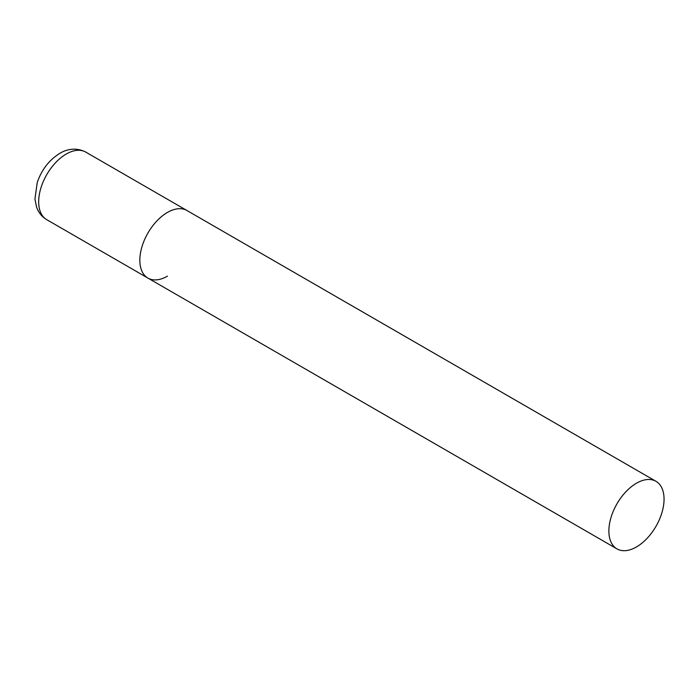 <?xml version="1.0" encoding="UTF-8"?>
<svg xmlns="http://www.w3.org/2000/svg" width="699" height="699" viewBox="0 0 699 699"><rect width="100%" height="100%" fill="white"/><g stroke="black" fill="none" stroke-linecap="round" stroke-linejoin="round"><path stroke-width="1.05" d="M167.428 276.157A39.022 22.525 -60 0 1 147.917 278.088A39.022 22.525 -60 0 1 141.941 246.826A39.022 22.525 -60 0 1 167.428 212.435A39.022 22.525 -60 0 1 186.939 210.504A39.022 22.525 120 0 0 156.873 220.963A39.022 22.525 120 0 0 139.835 260.229A39.022 22.525 120 0 0 147.917 278.088L46.754 219.678A39.022 22.525 -60 0 1 40.778 188.415A39.022 22.525 -60 0 1 66.265 154.033A39.022 22.525 -60 0 1 85.776 152.102C74.915 146.467 64.893 150.198 59.765 153.387C49.175 159.975 41.66 169.682 37.23 182.509L34.95 198.988L36.514 206.913C38.436 212.479 41.853 216.734 46.754 219.678M664.05 499.156A39.022 22.525 120 0 0 655.968 481.296A39.022 22.525 120 0 0 625.902 491.755A39.022 22.525 120 0 0 608.873 531.022A39.022 22.525 120 0 0 616.955 548.881A39.022 22.525 120 0 0 647.021 538.431A39.022 22.525 120 0 0 664.05 499.156M655.968 481.296L85.776 152.102M147.917 278.088L616.955 548.881"/></g></svg>
